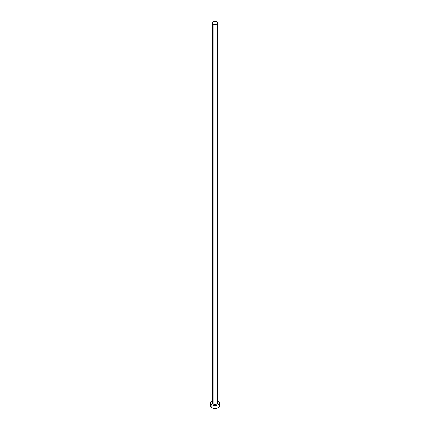 <?xml version="1.0" encoding="UTF-8"?>
<svg xmlns="http://www.w3.org/2000/svg" width="430" height="430" viewBox="0 0 430 430"><rect width="100%" height="100%" fill="white"/><g stroke="black" fill="none" stroke-linecap="round" stroke-linejoin="round"><path stroke-width="0.64" d="M212.393 23.005L213.156 24.069L215 24.51L216.844 24.069L217.607 23.005L216.844 21.941L215 21.5L213.156 21.941L212.393 23.005L212.393 402.883A2.607 1.505 0 0 0 213.156 403.947L213.156 24.069A2.607 1.505 180 0 1 212.393 23.005A2.607 1.505 180 0 1 214.006 21.613A2.607 1.505 180 0 1 216.844 21.941A2.607 1.505 180 0 1 217.607 23.005A2.607 1.505 180 0 1 215.994 24.392A2.607 1.505 180 0 1 213.156 24.069L213.156 403.947A2.607 1.505 0 0 0 215.994 404.27A2.607 1.505 0 0 0 217.607 402.883L216.446 404.135L214.489 404.356L212.592 403.458L212.393 402.883L212.834 402.045M217.607 400.787A4.467 2.58 180 0 1 218.16 401.061A4.467 2.58 180 0 1 219.467 402.883A4.467 2.58 180 0 1 216.709 405.264A4.467 2.58 180 0 1 211.839 404.705L211.839 407.742A4.467 2.58 0 0 0 216.709 408.301A4.467 2.58 0 0 0 219.467 405.92L219.128 404.936M210.872 404.936L210.533 405.92A4.467 2.58 0 0 0 211.839 407.742L211.839 404.705A4.467 2.58 180 0 1 210.533 402.883A4.467 2.58 180 0 1 212.393 400.787M212.517 400.738L210.872 401.894L210.533 402.883L210.872 403.867L212.517 405.028L215 405.463L217.483 405.028L219.128 403.867L219.467 402.883L219.128 401.894L217.483 400.738M216.844 401.819L217.607 402.883L217.607 23.005M210.533 402.883L210.872 406.909L212.517 408.065L215 408.5L217.483 408.065L219.128 406.909L219.467 402.883"/></g></svg>
